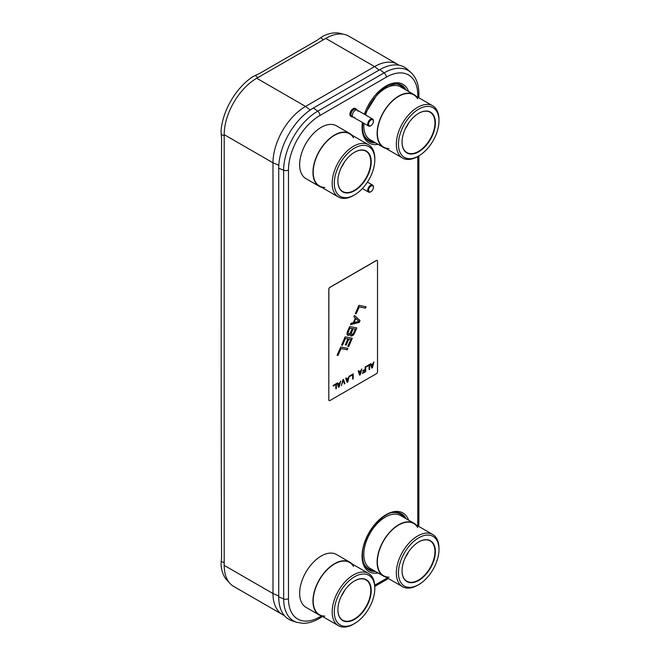 <?xml version="1.0" encoding="UTF-8"?>
<svg xmlns="http://www.w3.org/2000/svg" width="660" height="660" viewBox="0 0 660 660"><rect width="100%" height="100%" fill="white"/><g stroke="black" fill="none" stroke-linecap="round" stroke-linejoin="round"><path stroke-width="0.99" d="M398.945 65.2A46.027 26.573 120 0 0 397.567 64.3A46.027 26.573 120 0 0 374.558 66.578L305.53 106.433A46.027 26.573 120 0 0 272.984 162.805L272.984 593.53A46.027 26.573 120 0 0 282.513 614.6A46.027 26.573 120 0 0 284.328 615.499M397.567 64.3L348.777 36.127A46.027 26.573 120 0 0 345.287 34.65A46.027 26.573 120 0 0 325.76 38.412L256.732 78.259A46.027 26.573 120 0 0 237.212 97.045L237.204 97.053A46.027 26.573 120 0 0 224.194 134.632L224.194 565.364A46.027 26.573 120 0 0 233.722 586.435L282.513 614.6M278.718 596.863L283.651 598.892L283.651 170.231A48.188 27.819 -60 0 1 317.724 111.21L384.103 72.889A48.188 27.819 -60 0 1 410.875 72.443L407.203 69.176A49.186 28.396 120 0 0 379.871 69.63L313.492 107.951A49.186 28.396 120 0 0 278.718 168.193L278.718 596.863A49.186 28.396 120 0 0 291.984 620.755L296.645 622.306A48.188 27.819 -60 0 1 283.651 598.892A3.745 2.161 0 0 0 288.469 598.661L288.469 169.999A44.492 25.691 -60 0 1 319.935 115.5L386.306 77.179A44.492 25.691 -60 0 1 417.772 95.345L417.772 97.185M342.573 34.105A48.312 27.893 120 0 0 322.74 36.316L319.036 38.849A20.229 13.695 -169.4 0 1 316.767 40.45L259.957 73.252A20.229 13.695 -169.4 0 1 257.26 74.514L252.854 76.659A48.312 27.893 120 0 0 221.042 131.117L221.331 136.018A20.229 13.695 49.4 0 1 221.587 139.054A65758.465 44512.537 -130.6 0 0 221.587 557.271A20.229 13.695 49.4 0 1 221.331 560.101L221.042 564.547A48.312 27.893 120 0 0 228.814 582.005M374.814 588.456A28.652 16.541 120 0 0 368.882 575.338A28.652 16.541 120 0 1 374.814 588.456A28.652 16.541 120 0 0 354.552 576.757A28.652 16.541 120 0 0 334.29 611.853A28.652 16.541 120 0 0 340.222 624.97A28.652 16.541 120 0 0 362.307 617.298A28.652 16.541 120 0 0 374.814 588.456A28.652 16.541 -60 0 1 354.552 623.552A28.652 16.541 -60 0 1 334.29 611.853A28.652 16.541 120 0 0 340.222 624.97A28.652 16.541 120 0 0 362.307 617.298A28.652 16.541 120 0 0 374.814 588.456L374.814 587.235A30.154 17.407 120 0 0 368.569 573.433A30.154 17.407 120 0 0 345.337 581.51A30.154 17.407 120 0 0 332.17 611.853A30.154 17.407 -60 0 0 338.415 625.655A30.154 17.407 -60 0 0 353.496 624.162L354.552 623.552M337.887 609.774A23.57 13.604 -60 0 1 354.552 580.907A23.57 13.604 -60 0 1 371.217 590.535A23.57 13.604 -60 0 1 354.552 619.402A23.57 13.604 -60 0 1 337.887 609.774L337.887 609.774M338.415 625.655L319.448 614.707A30.154 17.407 -60 0 1 313.203 600.905A30.154 17.407 -60 0 1 329.571 567.509A30.154 17.407 -60 0 1 353.537 566.486M368.569 573.433L349.602 562.477A30.154 17.407 120 0 0 326.362 570.562A30.154 17.407 120 0 0 313.203 600.905A30.154 17.407 -60 0 0 324.885 616.118M351.895 563.805A30.5 17.605 120 0 0 349.775 562.18A30.5 17.605 120 0 0 326.271 570.347A30.5 17.605 120 0 0 312.955 601.045A30.5 17.605 -60 0 0 319.275 615.005A30.5 17.605 -60 0 0 321.742 616.028M349.775 562.18L336.468 554.499A30.5 17.605 120 0 0 312.964 562.666A30.5 17.605 120 0 0 299.656 593.365A30.5 17.605 120 0 0 305.968 607.324L319.275 615.005M302.396 579.629A28.578 16.5 -60 0 1 310.695 565.249M344.561 590.518A23.265 13.431 -60 0 1 341.212 596.327M354.445 580.973A23.265 13.431 -60 0 1 365.97 579.884A23.265 13.431 -60 0 1 370.788 590.535A23.265 13.431 -60 0 1 360.632 613.948A23.265 13.431 -60 0 1 342.705 620.177A23.265 13.431 -60 0 1 337.887 609.65M368.882 575.338A28.652 16.541 120 0 0 346.797 583.019A28.652 16.541 120 0 0 334.29 611.853A28.652 16.541 120 0 1 346.797 583.019A28.652 16.541 120 0 1 368.882 575.338L368.882 575.338M374.814 159.794A28.652 16.541 120 0 0 368.882 146.668A28.652 16.541 120 0 1 374.814 159.794A28.652 16.541 120 0 0 354.552 148.088A28.652 16.541 120 0 0 334.29 183.191A28.652 16.541 120 0 0 340.222 196.309A28.652 16.541 120 0 0 362.307 188.628A28.652 16.541 120 0 0 374.814 159.794A28.652 16.541 -60 0 1 354.552 194.89A28.652 16.541 -60 0 1 334.29 183.191A28.652 16.541 120 0 0 340.222 196.309A28.652 16.541 120 0 0 362.307 188.628A28.652 16.541 120 0 0 374.814 159.794L374.814 158.565A30.154 17.407 120 0 0 368.569 144.763A30.154 17.407 120 0 0 345.337 152.839A30.154 17.407 120 0 0 332.17 183.191A30.154 17.407 -60 0 0 338.415 196.993A30.154 17.407 -60 0 0 353.496 195.5L354.552 194.89M337.887 181.112A23.57 13.604 -60 0 1 354.552 152.245A23.57 13.604 -60 0 1 371.217 161.865A23.57 13.604 -60 0 1 354.552 190.732A23.57 13.604 -60 0 1 337.887 181.112L337.887 181.112M338.415 196.993L319.448 186.037A30.154 17.407 -60 0 1 313.203 172.235A30.154 17.407 -60 0 1 329.571 138.839A30.154 17.407 -60 0 1 353.537 137.816M368.569 144.763L349.602 133.815A30.154 17.407 120 0 0 326.362 141.892A30.154 17.407 120 0 0 313.203 172.235A30.154 17.407 -60 0 0 324.885 187.448M351.895 135.135A30.5 17.605 120 0 0 349.775 133.51A30.5 17.605 120 0 0 326.271 141.685A30.5 17.605 120 0 0 312.955 172.375A30.5 17.605 -60 0 0 319.275 186.334A30.5 17.605 -60 0 0 321.742 187.366M349.775 133.51L336.468 125.829A30.5 17.605 120 0 0 312.964 134.005A30.5 17.605 120 0 0 299.656 164.695A30.5 17.605 120 0 0 305.968 178.654L319.275 186.334M302.396 150.958A28.578 16.5 -60 0 1 310.695 136.587M344.561 161.849A23.265 13.431 -60 0 1 341.212 167.656M354.445 152.303A23.265 13.431 -60 0 1 365.97 151.214A23.265 13.431 -60 0 1 370.788 161.865A23.265 13.431 -60 0 1 360.632 185.279A23.265 13.431 -60 0 1 342.705 191.515A23.265 13.431 -60 0 1 337.887 180.988M368.882 146.668A28.652 16.541 120 0 0 346.797 154.349A28.652 16.541 120 0 0 334.29 183.191A28.652 16.541 120 0 1 346.797 154.349A28.652 16.541 120 0 1 368.882 146.668M438.974 120.846A28.652 16.541 120 0 0 433.042 107.729A28.652 16.541 120 0 1 438.974 120.846A28.652 16.541 120 0 0 418.712 109.148A28.652 16.541 120 0 0 398.45 144.243A28.652 16.541 120 0 0 404.382 157.361A28.652 16.541 120 0 0 426.467 149.688A28.652 16.541 120 0 0 438.974 120.846A28.652 16.541 -60 0 1 418.712 155.941A28.652 16.541 -60 0 1 398.45 144.243A28.652 16.541 120 0 0 404.382 157.361A28.652 16.541 120 0 0 426.467 149.688A28.652 16.541 120 0 0 438.974 120.846L438.974 119.625A30.154 17.407 120 0 0 432.729 105.823A30.154 17.407 120 0 0 409.497 113.899A30.154 17.407 120 0 0 396.33 144.243A30.154 17.407 -60 0 0 402.575 158.045A30.154 17.407 -60 0 0 417.656 156.552L418.712 155.941M402.047 142.164A23.57 13.604 -60 0 1 418.712 113.305A23.57 13.604 -60 0 1 435.377 122.925A23.57 13.604 -60 0 1 418.712 151.792A23.57 13.604 -60 0 1 402.047 142.164L402.047 142.164M402.575 158.045L383.608 147.097A30.154 17.407 -60 0 1 377.363 133.295A30.154 17.407 -60 0 1 393.731 99.899A30.154 17.407 -60 0 1 417.706 98.876M432.729 105.823L413.762 94.867A30.154 17.407 120 0 0 390.522 102.952A30.154 17.407 120 0 0 377.363 133.295A30.154 17.407 -60 0 0 389.045 148.508M416.056 96.195A30.5 17.605 120 0 0 413.935 94.57A30.5 17.605 120 0 0 390.431 102.737A30.5 17.605 120 0 0 377.116 133.435A30.5 17.605 -60 0 0 383.435 147.394A30.5 17.605 -60 0 0 385.902 148.417M413.935 94.57L400.628 86.889A30.5 17.605 120 0 0 365.558 114.939M363.908 123.337A30.5 17.605 120 0 0 363.817 125.755A30.5 17.605 120 0 0 370.128 139.714L383.435 147.394M366.556 112.018A28.578 16.5 -60 0 1 374.855 97.639M408.721 122.908A23.265 13.431 -60 0 1 405.372 128.716M418.605 113.363A23.265 13.431 -60 0 1 430.13 112.274A23.265 13.431 -60 0 1 434.948 122.925A23.265 13.431 -60 0 1 424.792 146.338A23.265 13.431 -60 0 1 406.865 152.567A23.265 13.431 -60 0 1 402.047 142.04M433.042 107.729A28.652 16.541 120 0 0 410.957 115.409A28.652 16.541 120 0 0 398.45 144.243A28.652 16.541 120 0 1 410.957 115.409A28.652 16.541 120 0 1 433.042 107.729M438.974 549.516A28.652 16.541 120 0 0 433.042 536.398A28.652 16.541 120 0 1 438.974 549.516A28.652 16.541 120 0 0 418.712 537.817A28.652 16.541 120 0 0 398.45 572.913A28.652 16.541 120 0 0 404.382 586.03A28.652 16.541 120 0 0 426.467 578.35A28.652 16.541 120 0 0 438.974 549.516A28.652 16.541 -60 0 1 418.712 584.611A28.652 16.541 -60 0 1 398.45 572.913A28.652 16.541 120 0 0 404.382 586.03A28.652 16.541 120 0 0 426.467 578.35A28.652 16.541 120 0 0 438.974 549.516L438.974 548.295A30.154 17.407 120 0 0 432.729 534.493A30.154 17.407 120 0 0 409.497 542.569A30.154 17.407 120 0 0 396.33 572.913A30.154 17.407 -60 0 0 402.575 586.715A30.154 17.407 -60 0 0 417.656 585.222L418.712 584.611M402.047 570.834A23.57 13.604 -60 0 1 418.712 541.967A23.57 13.604 -60 0 1 435.377 551.587A23.57 13.604 -60 0 1 418.712 580.453A23.57 13.604 -60 0 1 402.047 570.834L402.047 570.834M402.575 586.715L383.608 575.759A30.154 17.407 -60 0 1 377.363 561.957A30.154 17.407 -60 0 1 393.731 528.561A30.154 17.407 -60 0 1 417.706 527.538M432.729 534.493L413.762 523.537A30.154 17.407 120 0 0 390.522 531.613A30.154 17.407 120 0 0 377.363 561.957A30.154 17.407 -60 0 0 389.045 577.17M416.056 524.865A30.5 17.605 120 0 0 413.935 523.24A30.5 17.605 120 0 0 390.431 531.407A30.5 17.605 120 0 0 377.116 562.097A30.5 17.605 -60 0 0 383.435 576.064A30.5 17.605 -60 0 0 385.902 577.087M413.935 523.24L400.628 515.559A30.5 17.605 120 0 0 377.124 523.726A30.5 17.605 120 0 0 363.817 554.416A30.5 17.605 120 0 0 370.128 568.384L383.435 576.064M366.556 540.688A28.578 16.5 -60 0 1 374.855 526.309M408.721 551.57A23.265 13.431 -60 0 1 405.372 557.378M418.605 542.033A23.265 13.431 -60 0 1 430.13 540.936A23.265 13.431 -60 0 1 434.948 551.587A23.265 13.431 -60 0 1 424.792 575A23.265 13.431 -60 0 1 406.865 581.237A23.265 13.431 -60 0 1 402.047 570.71M433.042 536.398A28.652 16.541 120 0 0 410.957 544.071A28.652 16.541 120 0 0 398.45 572.913A28.652 16.541 120 0 1 410.957 544.071A28.652 16.541 120 0 1 433.042 536.398M373.436 187.432A3.44 1.988 120 0 0 372.718 185.856A3.44 1.988 120 0 0 370.07 186.78A3.44 1.988 120 0 0 368.569 190.237A3.44 1.988 120 0 0 369.286 191.812A3.44 1.988 120 0 0 371.935 190.888A3.44 1.988 120 0 0 373.436 187.432A3.44 1.988 120 0 0 371.002 186.029A3.44 1.988 120 0 0 368.569 190.237A3.44 1.988 120 0 0 371.002 191.639A3.44 1.988 120 0 0 373.436 187.432L373.436 186.937A4.043 2.335 120 0 0 372.595 185.081A4.043 2.335 120 0 0 369.476 186.169A4.043 2.335 120 0 0 367.711 190.237A4.043 2.335 120 0 0 368.552 192.093A4.043 2.335 120 0 0 370.573 191.887A4.043 2.335 120 0 0 370.796 191.755M352.852 116.952A4.554 2.632 120 0 1 351.557 116.787A4.554 2.632 120 0 1 350.617 114.708A4.554 2.632 -60 0 1 352.605 110.121A4.554 2.632 -60 0 1 356.111 108.908A4.554 2.632 -60 0 1 356.903 109.948M351.557 116.787L350.848 116.374A4.554 2.632 120 0 1 349.899 114.295A4.554 2.632 -60 0 1 351.887 109.708A4.554 2.632 -60 0 1 355.393 108.496L356.111 108.908M373.436 121.357A3.44 1.988 120 0 0 372.718 119.782A3.44 1.988 120 0 0 370.07 120.698A3.44 1.988 120 0 0 368.569 124.162A3.44 1.988 120 0 0 369.286 125.738A3.44 1.988 120 0 0 371.935 124.814A3.44 1.988 120 0 0 373.436 121.357A3.44 1.988 120 0 0 371.002 119.947A3.44 1.988 120 0 0 368.569 124.162A3.44 1.988 120 0 0 371.002 125.565A3.44 1.988 120 0 0 373.436 121.357L373.436 120.862A4.043 2.335 120 0 0 372.595 119.006L355.855 109.345A4.043 2.335 -60 0 0 352.737 110.426A4.043 2.335 -60 0 0 350.971 114.502A4.043 2.335 120 0 0 351.813 116.35L368.552 126.011A4.043 2.335 120 0 0 370.573 125.812A4.043 2.335 120 0 0 370.796 125.672M372.595 119.006A4.043 2.335 120 0 0 369.476 120.087A4.043 2.335 120 0 0 367.711 124.162A4.043 2.335 120 0 0 368.552 126.011M354.61 117.265A4.043 2.335 -60 0 1 352.407 115.327A4.043 2.335 -60 0 1 354.94 110.583A4.043 2.335 -60 0 1 358.05 111.309M353.306 322.724L355.319 318.128L353.892 316.841L354.494 315.455L360.038 320.578L359.238 322.418L350.476 324.662L351.079 323.276L353.306 322.724M329.15 400.579A1.518 0.874 -60 0 1 329.117 400.554A1.518 0.874 -60 0 1 328.804 399.861L328.804 289.187A1.518 0.874 -60 0 1 329.876 287.331L376.365 260.486A1.518 0.874 -60 0 1 377.124 260.411A1.518 0.874 -60 0 1 377.157 260.436M369.575 364.419L369.575 369.295L369.105 369.567M369.105 365.326L366.424 366.869L366.424 366.242L369.641 364.378L369.641 369.336L369.105 369.649L369.105 365.326L366.424 366.787M365.64 366.696L365.64 371.563L362.488 373.387M365.17 369.913L362.851 371.258L362.851 370.623L365.17 369.278L365.17 366.96L365.706 366.655L365.706 371.605L362.488 373.469L362.488 372.834L365.17 371.283L365.104 369.872L362.851 371.176M358.685 370.705L359.089 371.737L360.88 370.705L361.779 368.923L360.343 374.707L359.626 375.119L358.198 370.986L358.735 370.681L359.089 371.737M361.68 368.981L360.269 374.665L359.609 375.053M353.116 373.923L353.116 378.79L352.654 379.063M352.654 374.822L349.973 376.373L349.973 375.738L353.191 373.882L353.191 378.832L352.654 379.145L352.654 374.822L349.973 376.291M346.17 377.933L346.574 378.964L348.364 377.933L349.255 376.15L347.828 381.934L347.111 382.346L345.683 378.213L346.219 377.908L346.574 378.964M349.165 376.208L347.754 381.892L347.086 382.28M343.489 379.483L344.891 383.542L344.404 383.823M343.175 380.292L341.393 385.646L342.82 379.871L343.538 379.45L344.965 383.584L344.429 383.897L343.109 380.251L341.41 385.555M337.59 382.891L337.994 383.922L339.776 382.891L340.675 381.109L339.24 386.884L338.53 387.304L337.095 383.171L337.631 382.858L337.994 383.922M340.576 381.158L339.174 386.842L338.506 387.23M336.311 383.625L336.311 388.501L335.849 388.765M335.849 384.524L333.16 386.075L333.16 385.44L336.385 383.584L336.385 388.542L335.849 388.847L335.849 384.524L333.16 385.993M365.986 306.76L365.392 308.113L359.155 306.859L356.136 313.756L355.311 313.591M354.486 315.472L359.964 320.537L359.164 322.377L350.501 324.596M350.212 334.364L348.389 335.503L346.962 334.216L347.259 332.021L349.668 326.502L356.821 327.938L354.412 333.465L352.902 335.412L350.823 335.989L350.138 334.323L348.876 335.321L347.589 335.313M356.738 327.921L353.686 334.537L351.92 335.94L350.79 335.957M352.217 338.275L348.612 346.533L347.787 346.368L350.79 339.487L348.81 339.091L346.195 345.073L345.287 344.891L347.894 338.91L345.386 338.374L342.375 345.279L341.542 345.114M350.79 339.487L348.736 339.05L346.129 345.031L345.296 344.866M347.803 348.397L347.209 349.759L340.972 348.496L337.953 355.402L337.128 355.237M370.846 363.685L371.25 364.716L373.04 363.685L373.931 361.903L372.504 367.686L371.786 368.099L370.359 363.965L370.895 363.66L371.25 364.716M373.84 361.96L372.43 367.645L371.761 368.033M328.87 399.902A1.518 0.874 120 0 0 329.183 400.595A1.518 0.874 120 0 0 329.942 400.521L376.439 373.684A1.518 0.874 120 0 0 377.512 371.819L377.512 261.146A1.518 0.874 120 0 0 377.198 260.452A1.518 0.874 120 0 0 376.439 260.527L329.942 287.372A1.518 0.874 120 0 0 328.87 289.228L328.804 399.861M366.069 306.776L365.467 308.154L359.221 306.9L356.21 313.797L355.295 313.615L358.916 305.332L366.069 306.776M347.894 338.91L345.46 338.415L342.449 345.32L341.534 345.139L345.147 336.856L352.3 338.291L348.686 346.574L347.77 346.393M347.886 348.414L347.284 349.8L341.038 348.538L338.027 355.443L337.111 355.262L340.733 346.978L347.886 348.414M372.95 364.155L371.275 365.046L372.149 367.471L372.95 364.155L371.341 365.087L372.149 367.471M360.789 371.176L359.114 372.067L359.989 374.492L360.789 371.176L359.18 372.108L359.989 374.492M348.274 378.403L346.591 379.294L347.474 381.719L348.274 378.403L346.665 379.335L347.474 381.719M339.694 383.361L338.011 384.252L338.885 386.669L339.694 383.361L338.085 384.293L338.885 386.669M355.822 318.475L353.941 322.575L359.032 321.379L355.822 318.475L354.016 322.616M353.397 333.506L355.311 329.134L353.174 328.705L351.12 333.803L351.887 334.702L353.397 333.506M351.582 334.645L351.194 333.036L353.108 328.663L355.311 329.134M352.267 328.523L349.907 328.02L348.001 332.392L348.381 334.001L349.899 333.556L352.267 328.523L349.981 328.061L348.076 332.434L348.381 334.001M325.76 38.412L374.558 66.578L379.129 70.059M256.732 78.259L305.53 106.433L310.241 110.014M224.194 134.632L272.984 162.805L278.809 165.248M224.194 565.364L272.984 593.53L278.718 595.939M392.733 512.614A31.631 18.257 -60 0 1 403.821 517.399M363.635 563.013A31.631 18.257 120 0 0 373.321 570.223M396.619 512.35A32.109 18.538 -60 0 1 404.885 518.009M365.351 566.511A32.109 18.538 120 0 0 374.385 570.834M406.09 518.711A32.447 18.736 -60 0 0 397.023 512.383C383.485 509.586 361.556 536.225 362.513 555.547C362.554 560.34 363.577 564.102 365.582 566.841A32.447 18.736 120 0 0 375.589 571.535M378.147 573.012A33.874 19.561 120 0 1 362.068 556.174A33.874 19.561 -60 0 1 382.033 517.374A33.874 19.561 -60 0 1 408.647 520.187M321.453 615.945L319.935 616.828A44.492 25.691 -60 0 1 288.469 598.661M417.772 156.486L417.772 524.007A44.492 25.691 -60 0 1 417.73 525.83M387.321 577.904A44.492 25.691 -60 0 1 386.306 578.506L374.74 585.189M362.431 122.48A33.874 19.561 -60 0 0 362.068 127.504A33.874 19.561 120 0 0 378.147 144.342M364.394 114.271A33.874 19.561 -60 0 1 387.329 85.297A33.874 19.561 -60 0 1 408.647 91.517M362.786 122.686L362.513 126.885C362.554 131.67 363.577 135.432 365.582 138.179A32.447 18.736 120 0 0 375.589 142.865M364.666 114.427L378.84 91.888L388.319 85.379L397.023 83.721A32.447 18.736 -60 0 1 406.09 90.04M396.619 83.68A32.109 18.538 -60 0 1 404.885 89.347M365.351 137.849A32.109 18.538 120 0 0 374.385 142.172M363.635 134.343A31.631 18.257 120 0 0 373.321 141.554M392.733 83.944A31.631 18.257 -60 0 1 403.821 88.729M322.625 616.539L319.159 618.544A3.745 2.161 -120 0 0 319.935 616.828M388.319 578.482L385.531 580.214A3.745 2.161 -120 0 0 386.306 578.506M418.869 155.851L418.869 522.481A3.745 2.161 180 0 1 417.772 524.007M418.869 97.82L418.869 93.819A3.745 2.161 180 0 1 417.772 95.345M379.871 69.63L384.103 72.889A3.745 2.161 60 0 1 386.306 77.179M319.935 115.5A3.745 2.161 60 0 0 317.724 111.21L313.492 107.951M278.718 168.193L283.651 170.231A3.745 2.161 0 0 0 288.469 169.999M224.194 562.617L221.141 561.429M224.194 135.729L221.141 134.541M257.928 77.575L255.214 75.397M323.359 39.798L320.644 37.62M319.159 618.544C313.698 621.703 308.335 623.304 303.097 623.329L296.645 622.306M385.531 580.214L374.798 586.41M418.869 522.481L418.704 526.391M418.869 93.819C418.877 84.612 416.212 77.484 410.875 72.443M368.552 192.093L362.389 188.537M371.002 191.639L370.573 191.887M372.595 185.081L367.438 182.102M371.002 125.565L370.573 125.812"/></g></svg>
